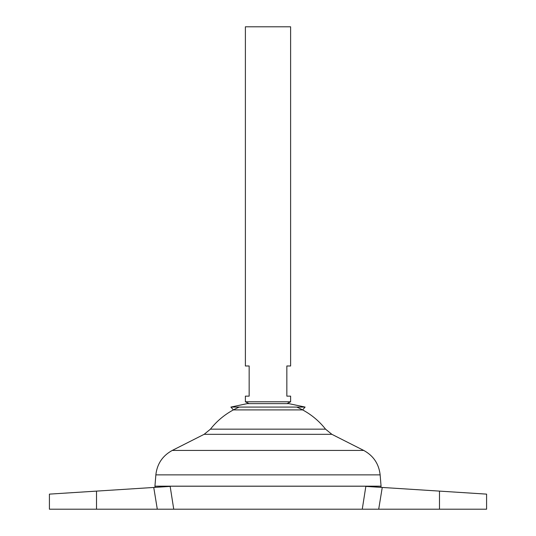 <?xml version="1.0" encoding="UTF-8"?>
<svg xmlns="http://www.w3.org/2000/svg" width="536" height="536" viewBox="0 0 536 536"><rect width="100%" height="100%" fill="white"/><g stroke="black" fill="none" stroke-linecap="round" stroke-linejoin="round"><path stroke-width="0.8" d="M305.098 407.072L230.902 407.072L247.197 403.628L288.804 403.628L305.098 407.072L302.619 409.906L233.381 409.906L230.902 407.072M96.52 509.2L96.52 491.11L49.413 494.125L170.16 486.407L173.738 509.2L49.413 509.2L49.413 494.125M290.613 401.792L245.388 401.792L245.388 396.138L249.16 396.138L249.16 365.988L245.388 365.988L245.388 26.8L290.613 26.8L290.613 365.988L286.84 365.988L286.84 396.138L290.613 396.138L290.613 401.792L286.941 403.628M381.062 486.172L154.938 486.172L155.862 474.869L380.138 474.869L381.062 486.172M296.703 407.072A73.224 73.224 0 0 1 325.546 429.155L210.454 429.155L204.149 434.314L172.304 450.421C162.589 455.721 157.108 463.868 155.862 474.869M239.297 407.072A73.224 73.224 0 0 0 210.454 429.155M380.902 487.365L381.062 486.212L154.938 486.212L155.098 487.365M378.704 509.2L439.48 509.2L439.48 491.11L486.588 494.125L382.248 487.452L378.704 509.2L362.262 509.2L365.84 486.407L362.262 509.2L173.738 509.2M365.914 486.407L382.248 487.452M439.48 509.2L486.588 509.2L486.588 494.125M325.546 429.155L331.851 434.314L363.696 450.421L172.304 450.421M331.851 434.314L204.149 434.314M157.296 509.2L153.752 487.452M363.696 450.421C373.411 455.721 378.892 463.868 380.138 474.869M249.059 403.628L245.388 401.792"/></g></svg>
